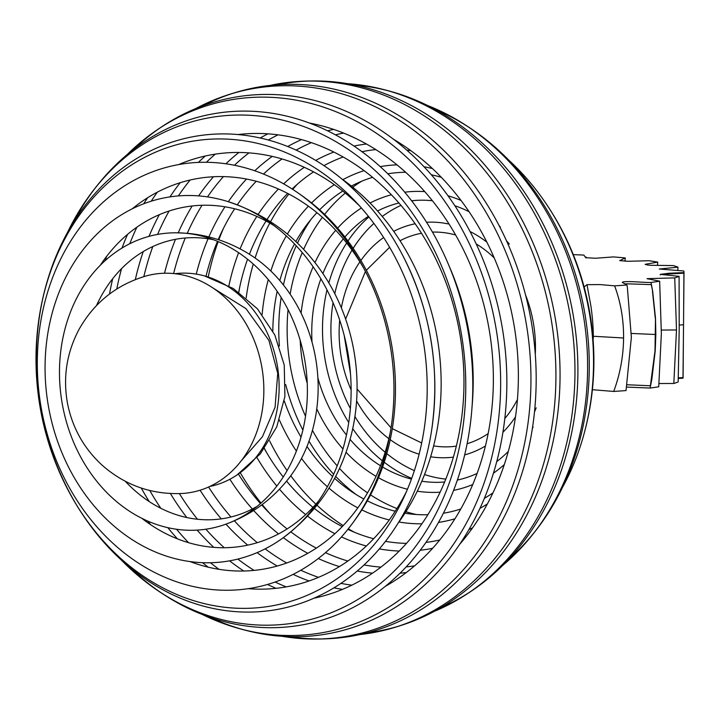 <?xml version="1.0" encoding="UTF-8"?>
<svg xmlns="http://www.w3.org/2000/svg" width="720" height="720" viewBox="0 0 720 720"><rect width="100%" height="100%" fill="white"/><g stroke="black" fill="none" stroke-linecap="round" stroke-linejoin="round"><path stroke-width="1.08" d="M172.971 273.501A110.664 91.278 -99.3 0 0 146.178 275.949C116.631 284.652 94.284 302.418 79.119 329.229C66.708 352.566 62.829 377.244 67.482 403.263C72.279 427.635 83.79 448.245 102.024 465.093C124.83 485.208 151.425 494.676 181.809 493.497A110.664 91.278 -99.3 0 0 263.745 384.903A110.664 91.278 -99.3 0 0 172.971 273.501M209.79 486.468A107.856 88.956 -99.3 0 0 237.051 474.957A107.856 88.956 -99.3 0 0 277.425 366.147A107.856 88.956 -99.3 0 0 204.444 275.904A107.856 88.956 -99.3 0 0 190.566 273.402A107.856 88.956 -99.3 0 0 174.933 273.699M184.725 233.181A149.373 123.21 -99.3 0 0 176.625 232.794A149.373 123.21 -99.3 0 0 61.848 401.454A149.373 123.21 -99.3 0 0 224.442 524.682A149.373 123.21 -99.3 0 0 305.739 366.453A149.373 123.21 -99.3 0 0 184.725 233.181M213.525 239.742A141.66 116.847 -99.3 0 0 201.816 238.032A141.66 116.847 -99.3 0 0 96.516 305.532M125.316 481.302A141.66 116.847 -99.3 0 0 257.184 506.331M224.442 524.682C250.443 515.457 271.953 499.932 288.963 478.125A141.66 116.847 -99.3 0 0 252.639 256.338C232.758 243.162 210.978 235.485 187.281 233.298A235.08 193.896 -99.3 0 1 202.032 205.272M199.692 195.984A184.41 152.1 -99.3 0 0 51.291 420.039A184.41 152.1 -99.3 0 0 282.357 538.38A184.41 152.1 -99.3 0 0 348.192 354.555A184.41 152.1 -99.3 0 0 227.142 201.339A184.41 152.1 -99.3 0 0 199.692 195.984M273.87 225.522A171.981 141.849 -99.3 0 0 215.856 205.659A171.981 141.849 -99.3 0 0 100.359 265.194M141.822 518.31A171.981 141.849 -99.3 0 0 318.924 500.562M282.357 538.38C318.789 511.263 342.144 475.146 352.422 430.02A171.981 141.849 -99.3 0 0 328.122 281.682C303.984 242.199 270.324 215.415 227.142 201.339M217.485 162.828A214.902 177.255 -99.3 0 0 54.009 454.599A214.902 177.255 -99.3 0 0 353.466 522A214.902 177.255 -99.3 0 0 299.772 194.175A214.902 177.255 -99.3 0 0 217.485 162.828M363.321 267.498A198.063 163.368 -99.3 0 0 232.326 177.093A198.063 163.368 -99.3 0 0 132.255 208.809M190.035 561.573A198.063 163.368 -99.3 0 0 390.303 432.243M233.649 139.545A235.701 194.409 -99.3 0 0 39.726 313.965A235.701 194.409 -99.3 0 0 68.85 491.544A235.701 194.409 -99.3 0 0 403.569 498.006A235.701 194.409 -99.3 0 0 233.649 139.545M68.859 491.562A279.045 279.045 0 0 0 86.292 519.948A240.102 198.036 -99.3 0 0 288.972 606.87A240.102 198.036 -99.3 0 0 431.586 430.551A240.102 198.036 -99.3 0 0 402.984 255.924A240.102 198.036 -99.3 0 0 237.69 134.523A240.102 198.036 -99.3 0 0 47.196 281.412M43.263 296.469A240.102 198.036 -99.3 0 0 77.724 506.889M359.784 206.19A219.267 180.855 -99.3 0 0 250.839 153.027A219.267 180.855 -99.3 0 0 178.677 164.574M248.148 588.69A219.267 180.855 -99.3 0 0 406.512 491.463M397.98 523.332A224.595 185.247 -99.3 0 0 341.532 178.713M121.086 559.8A256.167 211.293 -99.3 0 0 153.981 587.943A256.167 211.293 -99.3 0 0 459.279 447.876A256.167 211.293 -99.3 0 0 255.42 115.686A256.167 211.293 -99.3 0 0 89.685 195.3A256.167 211.293 -99.3 0 0 67.473 232.497M169.596 598.203A259.389 213.948 -99.3 0 0 467.811 440.145A259.389 213.948 -99.3 0 0 259.785 111.771A259.389 213.948 -99.3 0 0 101.142 180.675M95.382 187.848A259.389 213.948 -99.3 0 0 72.909 223.182M129.213 566.892A259.389 213.948 -99.3 0 0 161.784 593.208M313.974 598.203A235.08 193.896 -99.3 0 0 462.762 355.923A235.08 193.896 -99.3 0 0 270.927 134.064A235.08 193.896 -99.3 0 0 238.032 134.55M472.077 406.377A238.698 196.884 -99.3 0 0 449.064 265.914M202.41 614.529A270.324 222.966 -99.3 0 0 234.666 627.255A270.324 222.966 -99.3 0 0 499.563 409.311A270.324 222.966 -99.3 0 0 278.667 97.83A270.324 222.966 -99.3 0 0 153.594 132.327A270.324 222.966 -99.3 0 0 127.08 154.674M234.657 627.246A279.045 279.045 0 0 0 250.011 631.386A272.295 224.586 -99.3 0 0 506.241 402.21A272.295 224.586 -99.3 0 0 283.248 95.13A272.295 224.586 -99.3 0 0 166.788 123.534A279.045 279.045 0 0 0 153.585 132.336M160.182 127.854A272.295 224.586 -99.3 0 0 133.56 149.472M210.204 617.4A272.295 224.586 -99.3 0 0 242.334 629.388M385.344 586.314A245.097 202.158 -99.3 0 0 489.474 331.416A245.097 202.158 -99.3 0 0 309.456 123.048M106.695 256.302A246.933 203.67 -99.3 0 0 105.255 260.541M147.942 521.163A246.933 203.67 -99.3 0 0 150.66 524.718M282.132 636.3A277.83 229.158 -99.3 0 0 313.938 639.045A277.83 229.158 -99.3 0 0 530.883 372.78A277.83 229.158 -99.3 0 0 302.796 86.436A277.83 229.158 -99.3 0 0 224.676 95.958A277.83 229.158 -99.3 0 0 195.687 108.612M329.022 638.694A278.487 229.698 -99.3 0 0 535.932 365.796A278.487 229.698 -99.3 0 0 307.485 85.014A278.487 229.698 -99.3 0 0 239.157 91.44M232.074 93.591A278.487 229.698 -99.3 0 0 202.752 105.849M289.701 636.66A278.487 229.698 -99.3 0 0 321.399 638.928M147.663 197.721A249.084 205.443 -99.3 0 0 143.721 203.787M127.566 234.36A249.084 205.443 -99.3 0 0 122.022 248.022M112.707 278.703A249.084 205.443 -99.3 0 0 109.503 294.039M141.282 488.061A249.084 205.443 -99.3 0 0 149.22 501.57M167.832 527.67A249.084 205.443 -99.3 0 0 177.444 538.857M202.509 562.68A249.084 205.443 -99.3 0 0 208.179 567.171M459.675 544.32A249.084 205.443 -99.3 0 0 393.3 139.14M181.953 163.224A249.084 205.443 -99.3 0 0 180.972 164.178M157.275 192.213A249.084 205.443 -99.3 0 0 151.236 201.186M136.899 227.178A249.084 205.443 -99.3 0 0 129.798 243.72M121.572 268.632A249.084 205.443 -99.3 0 0 116.784 288.999M149.796 490.518A249.084 205.443 -99.3 0 0 160.83 508.293M176.571 529.272A249.084 205.443 -99.3 0 0 188.586 542.691M210.456 562.743A249.084 205.443 -99.3 0 0 219.042 569.331M250.452 588.33A249.084 205.443 -99.3 0 0 251.685 588.924M359.919 634.563A278.487 229.698 -99.3 0 0 390.744 628.56A278.487 229.698 -99.3 0 0 553.689 336.87A278.487 229.698 -99.3 0 0 327.231 81.783A278.487 229.698 -99.3 0 0 300.933 81.306A278.487 229.698 -99.3 0 0 269.973 85.437M405.234 624.042A277.83 229.158 -99.3 0 0 557.037 329.895A277.83 229.158 -99.3 0 0 331.911 81.675A277.83 229.158 -99.3 0 0 316.035 80.955A279.045 279.045 0 0 0 300.888 81.306M308.493 81.072A277.83 229.158 -99.3 0 0 277.38 84.771M367.155 632.835A277.83 229.158 -99.3 0 0 397.818 626.409M205.245 156.015A246.933 203.67 -99.3 0 0 198.387 162.405M180.189 182.718A246.933 203.67 -99.3 0 0 169.965 196.893M159.327 214.686A246.933 203.67 -99.3 0 0 149.013 236.367M143.253 251.568A246.933 203.67 -99.3 0 0 135.342 279.576M170.388 493.524A246.933 203.67 -99.3 0 0 186.813 517.545M197.136 530.109A246.933 203.67 -99.3 0 0 213.822 547.371M229.581 560.835A246.933 203.67 -99.3 0 0 243.792 571.014M267.516 584.46A246.933 203.67 -99.3 0 0 276.057 588.321M244.053 133.956A245.097 202.158 -99.3 0 0 242.271 134.982M215.316 154.143A245.097 202.158 -99.3 0 0 206.37 162.279M190.125 180.027A245.097 202.158 -99.3 0 0 178.38 195.921M169.11 211.014A245.097 202.158 -99.3 0 0 157.599 234.423M152.811 246.546A245.097 202.158 -99.3 0 0 143.847 276.624M179.388 493.605A245.097 202.158 -99.3 0 0 197.478 519.255M205.884 529.218A245.097 202.158 -99.3 0 0 224.262 547.731M237.861 559.071A245.097 202.158 -99.3 0 0 254.07 570.393M275.13 582.03A245.097 202.158 -99.3 0 0 286.209 586.89M317.862 596.439A245.097 202.158 -99.3 0 0 319.878 596.844M434.205 611.388A272.295 224.586 -99.3 0 0 463.113 596.466A272.295 224.586 -99.3 0 0 570.663 318.222A272.295 224.586 -99.3 0 0 380.106 88.668A272.295 224.586 -99.3 0 0 351.369 83.979A272.295 224.586 -99.3 0 0 347.769 83.7M387.558 90.612A270.324 222.966 -99.3 0 0 355.914 85.176A270.324 222.966 -99.3 0 0 355.338 85.131M440.919 607.617A270.324 222.966 -99.3 0 0 469.71 592.146M463.113 596.466A279.045 279.045 0 0 0 476.298 587.673A270.324 222.966 -99.3 0 0 573.633 317.745A270.324 222.966 -99.3 0 0 395.424 92.808M267.903 133.83A238.698 196.884 -99.3 0 0 260.208 138.006M238.914 152.469A238.698 196.884 -99.3 0 0 225.873 163.791M213.462 176.76A238.698 196.884 -99.3 0 0 198.648 195.903M192.15 205.983A238.698 196.884 -99.3 0 0 178.227 232.821M175.491 239.319A238.698 196.884 -99.3 0 0 164.547 273.231M200.088 490.212A238.698 196.884 -99.3 0 0 221.283 518.868M225.954 524.151A238.698 196.884 -99.3 0 0 247.707 545.148M257.085 552.627A238.698 196.884 -99.3 0 0 277.227 566.037M293.13 574.371A238.698 196.884 -99.3 0 0 309.096 580.95M333.9 587.853A238.698 196.884 -99.3 0 0 342.522 589.365M278.064 134.838A235.08 193.896 -99.3 0 0 268.299 140.013M248.976 152.883A235.08 193.896 -99.3 0 0 234.459 165.267M223.434 176.616A235.08 193.896 -99.3 0 0 207.504 196.902M185.274 237.996A235.08 193.896 -99.3 0 0 173.628 273.564M208.593 487.008A235.08 193.896 -99.3 0 0 230.967 516.996M234.369 520.812A235.08 193.896 -99.3 0 0 257.292 542.673M265.149 548.856A235.08 193.896 -99.3 0 0 286.722 563.004M300.798 570.24A235.08 193.896 -99.3 0 0 318.501 577.341M340.92 583.371A235.08 193.896 -99.3 0 0 351.828 585.162M502.812 565.326A259.389 213.948 -99.3 0 0 528.75 539.325A259.389 213.948 -99.3 0 0 460.224 121.743A259.389 213.948 -99.3 0 0 427.491 105.471M508.77 559.17A256.167 211.293 -99.3 0 0 534.51 532.152M540.216 524.691A256.167 211.293 -99.3 0 0 475.866 132.021M468.108 126.792A256.167 211.293 -99.3 0 0 435.096 109.395M333.72 129.429A224.595 185.247 -99.3 0 0 327.537 130.788M301.527 139.608A224.595 185.247 -99.3 0 0 287.712 146.52M272.232 156.393A224.595 185.247 -99.3 0 0 254.772 170.784M246.51 179.055A224.595 185.247 -99.3 0 0 228.339 201.708M224.955 206.802A224.595 185.247 -99.3 0 0 208.872 236.925M208.08 238.77A224.595 185.247 -99.3 0 0 196.272 274.113M229.869 479.259A224.595 185.247 -99.3 0 0 252.342 508.986M253.683 510.489A224.595 185.247 -99.3 0 0 278.541 533.907M283.365 537.651A224.595 185.247 -99.3 0 0 307.818 553.32M318.285 558.522A224.595 185.247 -99.3 0 0 339.426 566.595M357.237 571.014A224.595 185.247 -99.3 0 0 372.537 573.156M400.014 573.21A224.595 185.247 -99.3 0 0 406.305 572.535M343.692 133.11A219.267 180.855 -99.3 0 0 335.403 134.82M311.391 142.659A219.267 180.855 -99.3 0 0 296.118 150.111M282.015 158.958A219.267 180.855 -99.3 0 0 263.484 174.051M256.239 181.26A219.267 180.855 -99.3 0 0 237.294 204.804M234.648 208.782A219.267 180.855 -99.3 0 0 218.223 239.616M217.503 241.317A219.267 180.855 -99.3 0 0 206.001 276.345M238.383 474.048A219.267 180.855 -99.3 0 0 260.46 503.568M261.684 504.945A219.267 180.855 -99.3 0 0 287.091 528.939M290.862 531.864A219.267 180.855 -99.3 0 0 316.332 548.127M325.494 552.645A219.267 180.855 -99.3 0 0 347.877 561.042M364.068 564.93A219.267 180.855 -99.3 0 0 380.916 567.117M406.179 566.883A219.267 180.855 -99.3 0 0 414.576 565.857M562.428 487.503A240.102 198.036 -99.3 0 0 582.705 438.588A240.102 198.036 -99.3 0 0 543.609 200.052A240.102 198.036 -99.3 0 0 508.815 160.2M223.38 228.537A235.701 194.409 -99.3 0 0 218.853 239.823M218.196 241.605A235.701 194.409 -99.3 0 0 208.215 277.011M240.264 472.707A235.701 194.409 -99.3 0 0 261.018 503.073M262.215 504.558A235.701 194.409 -99.3 0 0 270.108 513.81M590.175 406.035A235.701 194.409 -99.3 0 0 561.042 228.447M366.399 144A204.957 169.047 -99.3 0 0 354.024 146.088M333.855 152.046A204.957 169.047 -99.3 0 0 315.693 160.416M304.317 167.319A204.957 169.047 -99.3 0 0 283.644 183.861M278.433 189.018A204.957 169.047 -99.3 0 0 258.192 214.335M256.833 216.432A204.957 169.047 -99.3 0 0 240.102 248.886M238.608 252.684A204.957 169.047 -99.3 0 0 228.879 285.921M257.013 457.668A204.957 169.047 -99.3 0 0 276.84 486.063M279.468 489.186A204.957 169.047 -99.3 0 0 305.676 514.611M307.638 516.159A204.957 169.047 -99.3 0 0 334.899 533.7M341.478 536.922A204.957 169.047 -99.3 0 0 366.345 546.003M379.332 548.919A204.957 169.047 -99.3 0 0 399.213 551.052M420.228 550.269A204.957 169.047 -99.3 0 0 432.63 548.298M463.842 537.966A204.957 169.047 -99.3 0 0 465.651 537.111M401.265 144.072A204.957 169.047 -99.3 0 0 399.276 143.829M375.822 149.607A198.063 163.368 -99.3 0 0 361.98 151.704M343.17 156.996A198.063 163.368 -99.3 0 0 323.955 165.645M313.56 171.873A198.063 163.368 -99.3 0 0 292.122 188.991M287.658 193.419A198.063 163.368 -99.3 0 0 267.057 219.456M266.076 220.995A198.063 163.368 -99.3 0 0 249.417 254.259M247.563 259.236A198.063 163.368 -99.3 0 0 238.734 292.131M264.375 448.641A198.063 163.368 -99.3 0 0 283.23 477M286.578 481.122A198.063 163.368 -99.3 0 0 312.984 507.339M314.406 508.473A198.063 163.368 -99.3 0 0 342.234 526.581M347.868 529.362A198.063 163.368 -99.3 0 0 373.653 538.74M385.488 541.332A198.063 163.368 -99.3 0 0 406.458 543.384M425.979 542.403A198.063 163.368 -99.3 0 0 439.767 539.973M468.864 529.686A198.063 163.368 -99.3 0 0 472.626 527.787M410.85 150.669A198.063 163.368 -99.3 0 0 406.683 150.075M239.589 287.757A214.902 177.255 -99.3 0 0 238.86 292.212M264.465 448.515A214.902 177.255 -99.3 0 0 266.58 452.502M297.333 184.221A209.43 172.746 -99.3 0 0 292.734 189.387M288.873 194.049A209.43 172.746 -99.3 0 0 270.576 221.688M269.82 223.083A209.43 172.746 -99.3 0 0 255.096 258.021M253.26 264.042A209.43 172.746 -99.3 0 0 246.177 297.873M269.595 440.82A209.43 172.746 -99.3 0 0 287.1 470.619M290.763 475.74A209.43 172.746 -99.3 0 0 315.864 504.153M317.025 505.242A209.43 172.746 -99.3 0 0 343.179 525.591M348.327 528.786A209.43 172.746 -99.3 0 0 354.339 532.215M396.99 164.853A180.27 148.689 -99.3 0 0 380.214 166.644M364.068 170.64A180.27 148.689 -99.3 0 0 342.873 179.667M334.332 184.689A180.27 148.689 -99.3 0 0 311.4 203.121M308.412 206.172A180.27 148.689 -99.3 0 0 287.37 234.081M286.299 235.899A180.27 148.689 -99.3 0 0 270.819 271.026M268.29 279.603A180.27 148.689 -99.3 0 0 262.134 314.451M279.423 420.021A180.27 148.689 -99.3 0 0 296.379 451.08M301.518 458.406A180.27 148.689 -99.3 0 0 327.393 486.756M328.986 488.142A180.27 148.689 -99.3 0 0 357.831 507.87M361.638 509.814A180.27 148.689 -99.3 0 0 389.25 519.966M398.943 522A180.27 148.689 -99.3 0 0 421.92 523.791M438.498 522.423A180.27 148.689 -99.3 0 0 454.959 518.778M479.97 508.329A180.27 148.689 -99.3 0 0 487.386 503.937M432.45 168.57A180.27 148.689 -99.3 0 0 424.026 166.77M405.63 172.269A171.981 141.849 -99.3 0 0 387.792 173.799M372.6 177.327A171.981 141.849 -99.3 0 0 351.36 186.093M342.801 191.061A171.981 141.849 -99.3 0 0 319.401 210.06M316.908 212.661A171.981 141.849 -99.3 0 0 295.83 241.578M294.516 243.954A171.981 141.849 -99.3 0 0 279.819 280.584M277.173 291.339A171.981 141.849 -99.3 0 0 272.826 330.993M284.283 400.932A171.981 141.849 -99.3 0 0 301.05 437.121M306.99 446.472A171.981 141.849 -99.3 0 0 332.604 476.496M334.611 478.332A171.981 141.849 -99.3 0 0 363.816 499.005M367.011 500.679A171.981 141.849 -99.3 0 0 395.244 511.218M404.937 513.198A171.981 141.849 -99.3 0 0 427.869 514.728M443.394 513.234A171.981 141.849 -99.3 0 0 460.791 508.986M484.353 498.366A171.981 141.849 -99.3 0 0 492.993 492.822M441.315 177.309A171.981 141.849 -99.3 0 0 431.352 174.816M310.968 219.438A184.41 152.1 -99.3 0 0 297.468 243.135M296.235 245.781A184.41 152.1 -99.3 0 0 283.437 284.976M281.16 297.441A184.41 152.1 -99.3 0 0 279.387 346.041M285.705 384.57A184.41 152.1 -99.3 0 0 302.886 430.065M309.015 441.162A184.41 152.1 -99.3 0 0 333.657 474.219M335.664 476.343A184.41 152.1 -99.3 0 0 356.022 494.478M361.719 181.224A178.011 146.826 -99.3 0 0 352.737 187.209M345.267 193.05A178.011 146.826 -99.3 0 0 324.369 214.731M322.398 217.305A178.011 146.826 -99.3 0 0 303.633 249.381M302.247 252.576A178.011 146.826 -99.3 0 0 290.133 294.138M288.063 309.672A178.011 146.826 -99.3 0 0 305.523 416.277M312.444 430.335A178.011 146.826 -99.3 0 0 337.185 465.867M339.516 468.45A178.011 146.826 -99.3 0 0 367.533 492.858M370.224 494.667A178.011 146.826 -99.3 0 0 396.945 508.554M405.891 511.704A178.011 146.826 -99.3 0 0 416.313 514.512M424.746 191.619A151.146 124.668 -99.3 0 0 404.739 192.195M391.401 194.787A151.146 124.668 -99.3 0 0 370.071 203.004M361.395 207.999A151.146 124.668 -99.3 0 0 337.347 228.447M335.736 230.274A151.146 124.668 -99.3 0 0 314.973 262.593M313.11 266.769A151.146 124.668 -99.3 0 0 301.095 313.137M300.195 340.317A151.146 124.668 -99.3 0 0 307.242 383.355M316.773 408.834A151.146 124.668 -99.3 0 0 342.954 448.947M346.05 452.304A151.146 124.668 -99.3 0 0 376.038 476.316M378.144 477.531A151.146 124.668 -99.3 0 0 407.457 489.24M417.276 491.202A151.146 124.668 -99.3 0 0 440.118 492.183M453.582 490.383A151.146 124.668 -99.3 0 0 472.725 484.551M493.434 473.193A151.146 124.668 -99.3 0 0 504.306 464.571M532.395 428.337A151.146 124.668 -99.3 0 0 533.124 426.951M500.364 226.944A151.146 124.668 -99.3 0 0 499.23 225.855M461.052 200.475A151.146 124.668 -99.3 0 0 447.993 195.777M432.414 200.745A141.66 116.847 -99.3 0 0 430.533 200.565A141.66 116.847 -99.3 0 0 411.606 200.763M398.925 203.004A141.66 116.847 -99.3 0 0 377.559 211.014M368.397 216.333A141.66 116.847 -99.3 0 0 344.655 237.303M343.323 238.878A141.66 116.847 -99.3 0 0 340.929 241.875A141.66 116.847 -99.3 0 0 322.902 273.51M320.877 278.838A141.66 116.847 -99.3 0 0 312.012 342.108M317.88 377.892A141.66 116.847 -99.3 0 0 346.464 435.024M350.082 439.425A141.66 116.847 -99.3 0 0 377.253 463.662A141.66 116.847 -99.3 0 0 380.484 465.732M382.248 466.812A141.66 116.847 -99.3 0 0 411.435 479.106M421.821 481.23A141.66 116.847 -99.3 0 0 444.627 482.004M457.362 480.078A141.66 116.847 -99.3 0 0 477.09 473.454M496.746 461.592A141.66 116.847 -99.3 0 0 508.32 451.368M534.501 411.912A141.66 116.847 -99.3 0 0 536.175 407.844M509.346 244.071A141.66 116.847 -99.3 0 0 506.466 240.75M469.062 211.707A141.66 116.847 -99.3 0 0 454.833 205.722M368.874 216.927A149.373 123.21 -99.3 0 0 347.751 241.344M346.662 243A149.373 123.21 -99.3 0 0 328.842 282.879M327.006 289.935A149.373 123.21 -99.3 0 0 348.732 422.55M352.719 428.661A149.373 123.21 -99.3 0 0 382.329 460.764M383.895 461.988A149.373 123.21 -99.3 0 0 411.705 478.395M413.676 200.565A142.2 117.288 -99.3 0 0 411.876 201.123M400.959 205.371A142.2 117.288 -99.3 0 0 382.275 216.477M373.878 223.425A142.2 117.288 -99.3 0 0 352.989 248.634M352.053 250.155A142.2 117.288 -99.3 0 0 334.791 293.661M333.045 302.715A142.2 117.288 -99.3 0 0 350.379 408.519M354.915 416.538A142.2 117.288 -99.3 0 0 385.164 452.268M386.532 453.411A142.2 117.288 -99.3 0 0 414.369 470.637M424.548 474.534A142.2 117.288 -99.3 0 0 445.797 479.106M457.506 479.655A142.2 117.288 -99.3 0 0 459.387 479.61M449.073 224.091A118.305 97.578 -99.3 0 0 438.318 222.453A118.305 97.578 -99.3 0 0 426.564 222.282M415.152 223.767A118.305 97.578 -99.3 0 0 393.714 231.363M383.634 237.519A118.305 97.578 -99.3 0 0 360.747 260.658M359.91 261.855A118.305 97.578 -99.3 0 0 341.352 307.881M339.687 320.094A118.305 97.578 -99.3 0 0 351.126 389.925M356.607 400.968A118.305 97.578 -99.3 0 0 388.872 438.669M390.051 439.533A118.305 97.578 -99.3 0 0 419.121 454.167M430.641 456.786A118.305 97.578 -99.3 0 0 453.375 457.146M464.67 454.905A118.305 97.578 -99.3 0 0 485.415 446.013M502.92 432.27A118.305 97.578 -99.3 0 0 515.493 416.844M535.284 354.366A118.305 97.578 -99.3 0 0 525.573 295.047M486.873 242.145A118.305 97.578 -99.3 0 0 470.043 231.534M455.625 234.999A107.856 88.956 -99.3 0 0 441.198 232.353A107.856 88.956 -99.3 0 0 432.459 232.101M421.479 233.271A107.856 88.956 -99.3 0 0 400.023 240.741M433.629 445.887A107.856 88.956 -99.3 0 0 456.345 446.121M467.127 443.718A107.856 88.956 -99.3 0 0 488.151 433.584M504.801 418.527A107.856 88.956 -99.3 0 0 517.428 399.51M494.235 257.958A107.856 88.956 -99.3 0 0 476.208 243.963M587.214 299.628L591.489 324.054M593.271 336.258L623.583 337.995C623.385 356.364 620.091 374.184 613.71 391.437L592.389 389.709M593.046 339.021L593.217 341.298M626.67 387.09L650.115 388.053A146.169 16.947 -179.5 0 0 658.728 386.775L661.356 333.603L659.655 281.187A146.169 16.947 -179.5 0 1 651.033 282.465C641.043 282.546 624.888 280.521 622.26 282.357L626.949 284.976L627.354 287.316L631.368 337.347L626.031 390.555A146.169 16.947 -179.5 0 1 613.71 391.437M626.949 284.976A146.169 16.947 -179.5 0 1 614.628 285.849C620.721 302.274 623.709 319.653 623.583 337.995M683.361 344.79L683.082 377.631A146.169 16.947 -179.5 0 1 682.992 378.189L678.267 378.459M619.992 260.64L628.11 261.288L648.963 260.721A146.169 16.947 -179.5 0 1 657.72 262.116L645.912 264.177C645.471 264.708 647.352 265.086 651.555 265.302L673.254 265.563A146.169 16.947 -179.5 0 1 677.97 267.165L659.313 269.019L683.712 270.963A146.169 16.947 -179.5 0 1 684 272.052A146.169 16.947 -179.5 0 1 683.919 272.61L669.087 273.24L660.366 274.356L679.086 276.345L679.212 328.878L678.168 381.933A146.169 16.947 -179.5 0 1 673.812 383.472L659.007 383.517M657.72 262.116L657.477 265.275M585.693 257.697L595.557 258.255L613.359 256.914A146.169 16.947 -179.5 0 1 625.23 257.94L624.996 261.225M651.033 282.465L652.653 291.168L655.497 318.204L655.839 334.512L631.377 333.45M650.115 388.053L651.888 378.891L655.209 350.964L655.839 334.512M679.086 276.345A146.169 16.947 -179.5 0 1 674.73 277.893L676.503 329.958L661.383 330.057M673.812 383.472L676.503 329.958M683.919 272.61L683.541 324.783L679.239 325.035M682.992 378.189L683.541 324.783M677.97 267.165L677.79 270.549M674.73 277.893L647.028 278.667L659.655 281.187M645.147 264.348L645.84 264.519M647.109 264.042L647.046 264.771M620.55 260.703L620.586 260.244L619.686 260.532M620.586 260.244L625.23 257.94M584.127 287.01L586.962 284.661L600.264 284.598L614.628 285.849M585.729 257.76L586.116 257.013L586.062 257.868M585.819 257.814L583.839 255.087A146.169 16.947 0.5 0 0 573.291 254.637M655.497 318.204L654.993 350.964L650.394 385.767L627.075 384.759M683.001 377.586L678.285 377.838M683.91 273.195L660.591 274.437M651.474 284.625L625.86 283.779M652.653 291.168L651.285 284.625M655.281 318.204L652.455 291.159M212.85 287.919L246.006 308.664L268.902 340.362L277.731 373.302L275.076 407.286L262.395 436.788L241.182 460.89M237.051 474.957L260.37 453.798L276.75 426.906L284.904 396.495L284.238 365.022L274.824 334.98L257.391 308.772L233.289 288.513L204.444 275.904M176.625 232.794L187.281 233.298M353.466 522C427.041 424.107 400.734 263.484 299.772 194.175M47.142 281.583A279.045 279.045 0 0 0 39.708 314.019M431.586 430.551C440.451 369.324 430.92 311.121 402.984 255.924M101.124 180.702A279.045 279.045 0 0 0 89.703 195.273M153.99 587.952A279.045 279.045 0 0 0 169.614 598.212M239.13 91.449A279.045 279.045 0 0 0 224.586 95.985M313.974 639.045A279.045 279.045 0 0 0 329.112 638.694M390.78 628.551A279.045 279.045 0 0 0 405.333 624.006M395.487 92.826A279.045 279.045 0 0 0 380.178 88.686M475.839 132.003A279.045 279.045 0 0 0 460.188 121.725M528.768 539.307A279.045 279.045 0 0 0 540.189 524.727M561.033 228.429A279.045 279.045 0 0 0 543.609 200.052M582.75 438.417A279.045 279.045 0 0 0 590.184 405.981M389.628 247.293L366.273 270.342M365.436 271.485L345.618 319.068M344.196 335.421L350.505 373.959M357.075 389.007L391.041 427.788M392.202 428.598L421.686 442.989M683.712 304.947L684 272.052M660.366 274.356L660.249 274.941M587.025 284.823L590.688 304.83C591.408 308.565 593.577 325.656 593.262 338.472"/></g></svg>
